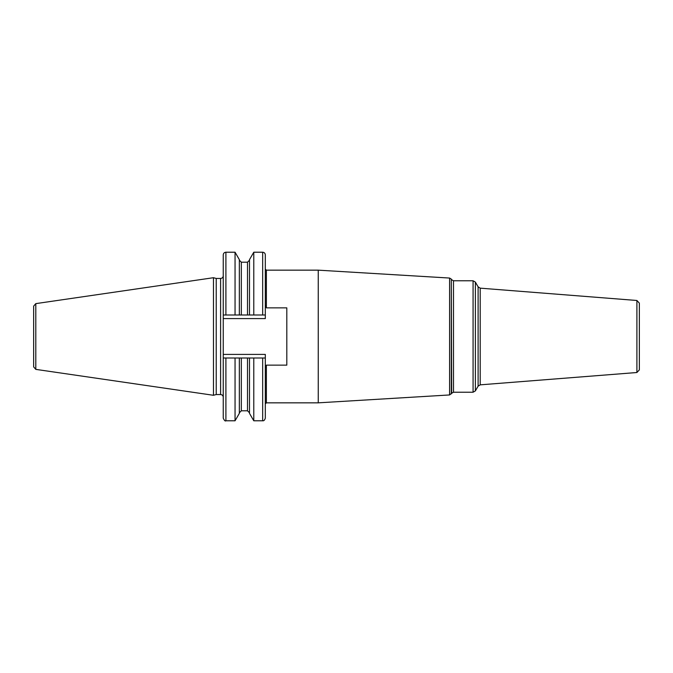 <?xml version="1.0" encoding="UTF-8"?>
<svg xmlns="http://www.w3.org/2000/svg" width="673" height="673" viewBox="0 0 673 673"><rect width="100%" height="100%" fill="white"/><g stroke="black" fill="none" stroke-linecap="round" stroke-linejoin="round"><path stroke-width="1.01" d="M33.65 336.5L33.65 306.114L35.804 303.624L213.467 277.713L213.467 395.287L35.804 369.376L33.65 366.886L33.65 336.5M213.467 395.287L216.226 394.546L216.226 278.454L213.467 277.713M223.251 357.994L223.251 418.135C224.37 420.575 225.253 421.458 225.909 420.785L225.909 357.994L235.054 357.994L223.251 357.994L223.251 315.006L265.313 315.006L265.313 318.59L223.251 318.59M265.313 305.475L266.373 307.855L286.807 307.855L286.807 365.145L266.373 365.145L265.313 367.525M223.251 354.41L265.313 354.41L265.313 418.135L265.313 403.901L266.373 402.841L318.253 402.841L318.253 270.159L266.373 270.159L266.373 307.855M265.313 315.006L265.313 254.865C265.162 253.258 264.27 252.367 262.663 252.215L262.663 315.006M265.313 357.994L262.663 357.994L262.663 420.785C263.833 421.012 264.716 420.12 265.313 418.135M249.49 357.994L249.49 413.357L253.78 420.785L253.78 357.994L262.663 357.994L247.504 357.994L247.504 410.799L249.49 412.793M225.909 420.785L235.054 420.785L235.054 357.994L247.504 357.994M636.902 300.486L636.902 372.514L639.35 369.872L639.35 303.128L636.902 300.486L480.194 288.153L480.194 384.847L478.108 386.167L475.374 390.904L475.374 282.096L473.077 280.776L473.077 392.224L453.493 392.224L453.493 280.776L473.077 280.776M223.251 315.006L223.251 254.865C223.411 253.258 224.294 252.367 225.909 252.215L235.054 252.215L235.054 315.006M239.344 357.994L239.344 413.357L235.054 420.785M239.344 315.006L239.344 259.643L235.054 252.215M249.49 315.006L249.49 259.643L253.78 252.215L253.78 315.006M35.804 369.376L35.804 303.624M216.226 278.454L220.601 278.454L220.601 394.546C222.216 394.706 223.1 395.589 223.251 397.205M266.373 365.145L266.373 402.841M451.305 393.89L451.305 279.11L451.65 393.284L449.598 394.95L449.598 278.05L318.253 270.159M475.374 282.096L478.108 286.833L478.108 386.167M241.329 357.994L241.329 410.799L239.344 412.793M247.504 315.006L247.504 262.201L249.49 260.207M241.329 315.006L241.329 262.201L247.504 262.201M225.909 315.006L225.909 252.215M216.226 394.546L220.601 394.546M220.601 278.454C222.216 278.294 223.1 277.411 223.251 275.795M451.305 279.11L449.598 278.05M449.598 394.95L318.253 402.841M451.65 279.716L453.493 280.776M451.65 393.284L453.493 392.224M475.374 390.904L473.077 392.224M478.108 286.833L480.194 288.153M636.902 372.514L480.194 384.847M266.373 270.159L265.313 269.099M253.78 420.785L262.663 420.785M241.329 410.799L247.504 410.799M241.329 262.201L239.344 260.207M253.78 252.215L262.663 252.215"/></g></svg>
